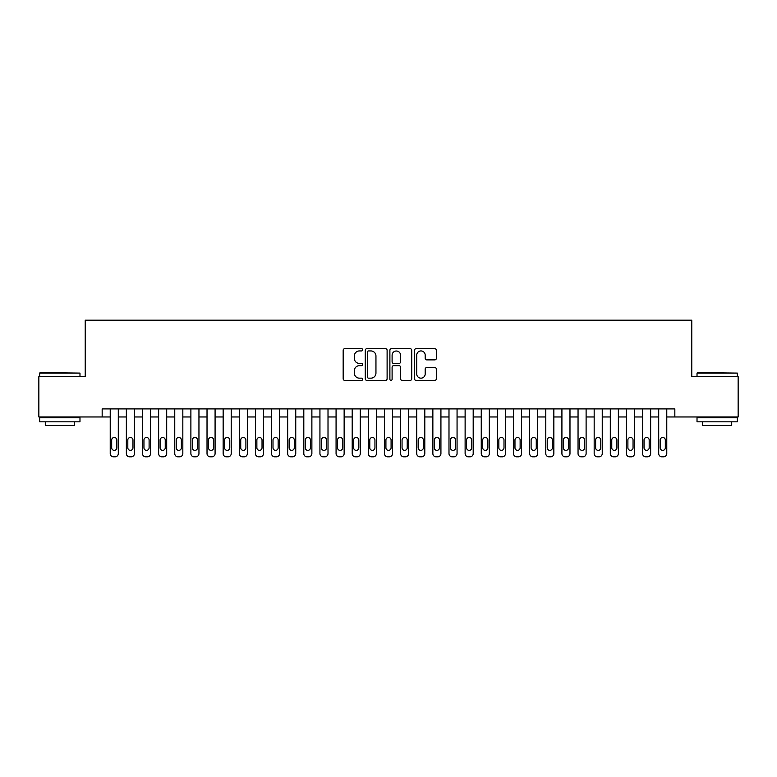 <?xml version="1.0" encoding="UTF-8"?>
<svg xmlns="http://www.w3.org/2000/svg" width="777" height="777" viewBox="0 0 777 777"><rect width="100%" height="100%" fill="white"/><g stroke="black" fill="none" stroke-linecap="round" stroke-linejoin="round"><path stroke-width="1.17" d="M362.694 349.815A1.107 1.107 0 0 0 361.587 348.708L344.755 348.708A1.583 1.583 0 0 0 343.172 350.291L343.172 378.797A1.583 1.583 0 0 0 344.755 380.38L361.587 380.38A1.107 1.107 0 0 0 362.694 379.273A1.107 1.107 0 0 0 361.587 378.166L359.401 378.166A5.07 5.07 0 0 1 354.341 373.096L354.341 370.716A5.07 5.07 0 0 1 359.401 365.656L361.587 365.656A1.107 1.107 0 0 0 362.694 364.549A1.107 1.107 0 0 0 361.587 363.432L359.401 363.432A5.07 5.07 0 0 1 354.341 358.372L354.341 355.992A5.07 5.07 0 0 1 359.401 350.932L361.587 350.932A1.107 1.107 0 0 0 362.694 349.815M434.78 359.877A1.583 1.583 0 0 0 436.363 358.294L436.363 350.291A1.583 1.583 0 0 0 434.78 348.708L416.093 348.708A1.583 1.583 0 0 0 414.51 350.291L414.51 378.797A1.583 1.583 0 0 0 416.093 380.38L434.78 380.38A1.583 1.583 0 0 0 436.363 378.797L436.363 369.133A1.583 1.583 0 0 0 434.78 367.55L426.777 367.55A1.583 1.583 0 0 0 425.194 369.133L425.194 373.931A4.235 4.235 0 0 1 420.959 378.166A4.235 4.235 0 0 1 416.725 373.931L416.725 355.167A4.235 4.235 0 0 1 420.959 350.932A4.235 4.235 0 0 1 425.194 355.167L425.194 358.294A1.583 1.583 0 0 0 426.777 359.877L434.78 359.877M102.166 416.967L38.85 416.967L38.85 376.641L85.227 376.641L85.227 320.182L691.773 320.182L691.773 376.641L738.15 376.641L738.15 416.967L674.834 416.967L674.834 408.906L102.166 408.906L102.166 416.967L110.227 416.967L110.227 453.593A3.225 3.225 0 0 0 113.461 456.818L115.074 456.818A3.225 3.225 0 0 0 118.298 453.593L118.298 416.967L126.36 416.967L126.36 453.593A3.225 3.225 0 0 0 129.594 456.818L131.206 456.818A3.225 3.225 0 0 0 134.431 453.593L134.431 416.967L142.492 416.967L142.492 453.593A3.225 3.225 0 0 0 145.717 456.818L147.339 456.818A3.225 3.225 0 0 0 150.563 453.593L150.563 416.967L158.625 416.967L158.625 453.593A3.225 3.225 0 0 0 161.849 456.818L163.461 456.818A3.225 3.225 0 0 0 166.696 453.593L166.696 416.967L174.757 416.967L174.757 453.593A3.225 3.225 0 0 0 177.982 456.818L179.594 456.818A3.225 3.225 0 0 0 182.828 453.593L182.828 416.967L190.889 416.967L190.889 453.593A3.225 3.225 0 0 0 194.114 456.818L195.726 456.818A3.225 3.225 0 0 0 198.951 453.593L198.951 416.967L207.022 416.967L207.022 453.593A3.225 3.225 0 0 0 210.246 456.818L211.859 456.818A3.225 3.225 0 0 0 215.083 453.593L215.083 416.967L223.154 416.967L223.154 453.593A3.225 3.225 0 0 0 226.379 456.818L227.991 456.818A3.225 3.225 0 0 0 231.216 453.593L231.216 416.967L239.287 416.967L239.287 453.593A3.225 3.225 0 0 0 242.511 456.818L244.124 456.818A3.225 3.225 0 0 0 247.348 453.593L247.348 416.967L255.419 416.967L255.419 453.593A3.225 3.225 0 0 0 258.644 456.818L260.256 456.818A3.225 3.225 0 0 0 263.481 453.593L263.481 416.967L271.542 416.967L271.542 453.593A3.225 3.225 0 0 0 274.776 456.818L276.389 456.818A3.225 3.225 0 0 0 279.613 453.593L279.613 416.967L287.675 416.967L287.675 453.593A3.225 3.225 0 0 0 290.909 456.818L292.521 456.818A3.225 3.225 0 0 0 295.746 453.593L295.746 416.967L303.807 416.967L303.807 453.593A3.225 3.225 0 0 0 307.032 456.818L308.654 456.818A3.225 3.225 0 0 0 311.878 453.593L311.878 416.967L319.939 416.967L319.939 453.593A3.225 3.225 0 0 0 323.164 456.818L324.776 456.818A3.225 3.225 0 0 0 328.011 453.593L328.011 416.967L336.072 416.967L336.072 453.593A3.225 3.225 0 0 0 339.296 456.818L340.909 456.818A3.225 3.225 0 0 0 344.143 453.593L344.143 416.967L352.204 416.967L352.204 453.593A3.225 3.225 0 0 0 355.429 456.818L357.041 456.818A3.225 3.225 0 0 0 360.266 453.593L360.266 416.967L368.337 416.967L368.337 453.593A3.225 3.225 0 0 0 371.561 456.818L373.174 456.818A3.225 3.225 0 0 0 376.398 453.593L376.398 416.967L384.469 416.967L384.469 453.593A3.225 3.225 0 0 0 387.694 456.818L389.306 456.818A3.225 3.225 0 0 0 392.531 453.593L392.531 416.967L400.602 416.967L400.602 453.593A3.225 3.225 0 0 0 403.826 456.818L405.439 456.818A3.225 3.225 0 0 0 408.663 453.593L408.663 416.967L416.734 416.967L416.734 453.593A3.225 3.225 0 0 0 419.959 456.818L421.571 456.818A3.225 3.225 0 0 0 424.796 453.593L424.796 416.967L432.857 416.967L432.857 453.593A3.225 3.225 0 0 0 436.091 456.818L437.704 456.818A3.225 3.225 0 0 0 440.928 453.593L440.928 416.967L448.989 416.967L448.989 453.593A3.225 3.225 0 0 0 452.224 456.818L453.836 456.818A3.225 3.225 0 0 0 457.061 453.593L457.061 416.967L465.122 416.967L465.122 453.593A3.225 3.225 0 0 0 468.346 456.818L469.968 456.818A3.225 3.225 0 0 0 473.193 453.593L473.193 416.967L481.254 416.967L481.254 453.593A3.225 3.225 0 0 0 484.479 456.818L486.091 456.818A3.225 3.225 0 0 0 489.325 453.593L489.325 416.967L497.387 416.967L497.387 453.593A3.225 3.225 0 0 0 500.611 456.818L502.224 456.818A3.225 3.225 0 0 0 505.458 453.593L505.458 416.967L513.519 416.967L513.519 453.593A3.225 3.225 0 0 0 516.744 456.818L518.356 456.818A3.225 3.225 0 0 0 521.581 453.593L521.581 416.967L529.652 416.967L529.652 453.593A3.225 3.225 0 0 0 532.876 456.818L534.489 456.818A3.225 3.225 0 0 0 537.713 453.593L537.713 416.967L545.784 416.967L545.784 453.593A3.225 3.225 0 0 0 549.009 456.818L550.621 456.818A3.225 3.225 0 0 0 553.846 453.593L553.846 416.967L561.917 416.967L561.917 453.593A3.225 3.225 0 0 0 565.141 456.818L566.754 456.818A3.225 3.225 0 0 0 569.978 453.593L569.978 416.967L578.049 416.967L578.049 453.593A3.225 3.225 0 0 0 581.274 456.818L582.886 456.818A3.225 3.225 0 0 0 586.111 453.593L586.111 416.967L594.172 416.967L594.172 453.593A3.225 3.225 0 0 0 597.406 456.818L599.018 456.818A3.225 3.225 0 0 0 602.243 453.593L602.243 416.967L610.304 416.967L610.304 453.593A3.225 3.225 0 0 0 613.539 456.818L615.151 456.818A3.225 3.225 0 0 0 618.375 453.593L618.375 416.967L626.437 416.967L626.437 453.593A3.225 3.225 0 0 0 629.661 456.818L631.283 456.818A3.225 3.225 0 0 0 634.508 453.593L634.508 416.967L642.569 416.967L642.569 453.593A3.225 3.225 0 0 0 645.794 456.818L647.406 456.818A3.225 3.225 0 0 0 650.64 453.593L650.64 416.967L658.702 416.967L658.702 453.593A3.225 3.225 0 0 0 661.926 456.818L663.539 456.818A3.225 3.225 0 0 0 666.773 453.593L666.773 416.967L674.834 416.967M387.111 350.291A1.583 1.583 0 0 0 385.528 348.708L366.851 348.708A1.583 1.583 0 0 0 365.268 350.291L365.268 378.797A1.583 1.583 0 0 0 366.851 380.38L385.528 380.38A1.583 1.583 0 0 0 387.111 378.797L387.111 350.291M391.472 348.708L410.149 348.708A1.583 1.583 0 0 1 411.732 350.291L411.732 378.797A1.583 1.583 0 0 1 410.149 380.38L402.156 380.38A1.583 1.583 0 0 1 400.573 378.797L400.573 367.239A1.583 1.583 0 0 0 398.989 365.656L393.686 365.656A1.583 1.583 0 0 0 392.103 367.239L392.103 379.273A1.107 1.107 0 0 1 390.996 380.38A1.107 1.107 0 0 1 389.889 379.273L389.889 350.291A1.583 1.583 0 0 1 391.472 348.708M368.589 350.932A1.107 1.107 0 0 0 367.482 352.039L367.482 377.049A1.107 1.107 0 0 0 368.589 378.166L370.882 378.166A5.07 5.07 0 0 0 375.951 373.096L375.951 355.992A5.07 5.07 0 0 0 370.882 350.932L368.589 350.932M400.573 355.244A4.235 4.235 0 0 0 396.338 351.01A4.235 4.235 0 0 0 392.103 355.244L392.103 361.849A1.583 1.583 0 0 0 393.686 363.432L398.989 363.432A1.583 1.583 0 0 0 400.573 361.849L400.573 355.244M118.298 408.906L118.298 453.593M110.227 408.906L110.227 453.593M116.841 447.785A2.584 2.584 0 0 1 114.268 450.369A2.584 2.584 0 0 1 111.684 447.785L111.684 440.044A2.584 2.584 0 0 1 114.268 437.461A2.584 2.584 0 0 1 116.841 440.044L116.841 447.785M113.461 456.818L115.074 456.818M40.142 372.61L79.982 373.096L39.656 373.096L40.142 372.61M59.819 421.814L39.656 421.814L39.656 417.783L79.982 417.783L79.982 421.814L59.819 421.814M74.339 421.814L74.339 425.524L45.299 425.524L45.299 421.814M697.503 372.61L737.344 373.096L697.018 373.096L697.503 372.61M717.181 421.814L697.018 421.814L697.018 417.783L737.344 417.783L737.344 421.814L717.181 421.814M731.701 421.814L731.701 425.524L702.661 425.524L702.661 421.814M134.431 408.906L134.431 453.593M126.36 408.906L126.36 453.593M132.974 447.785A2.584 2.584 0 0 1 130.4 450.369A2.584 2.584 0 0 1 127.816 447.785L127.816 440.044A2.584 2.584 0 0 1 130.4 437.461A2.584 2.584 0 0 1 132.974 440.044L132.974 447.785M129.594 456.818L131.206 456.818M150.563 408.906L150.563 453.593M142.492 408.906L142.492 453.593M149.106 447.785A2.584 2.584 0 0 1 146.532 450.369A2.584 2.584 0 0 1 143.949 447.785L143.949 440.044A2.584 2.584 0 0 1 146.532 437.461A2.584 2.584 0 0 1 149.106 440.044L149.106 447.785M145.717 456.818L147.339 456.818M166.696 408.906L166.696 453.593M158.625 408.906L158.625 453.593M165.239 447.785A2.584 2.584 0 0 1 162.655 450.369A2.584 2.584 0 0 1 160.081 447.785L160.081 440.044A2.584 2.584 0 0 1 162.655 437.461A2.584 2.584 0 0 1 165.239 440.044L165.239 447.785M161.849 456.818L163.461 456.818M182.828 408.906L182.828 453.593M174.757 408.906L174.757 453.593M181.371 447.785A2.584 2.584 0 0 1 178.788 450.369A2.584 2.584 0 0 1 176.214 447.785L176.214 440.044A2.584 2.584 0 0 1 178.788 437.461A2.584 2.584 0 0 1 181.371 440.044L181.371 447.785M177.982 456.818L179.594 456.818M198.951 408.906L198.951 453.593M190.889 408.906L190.889 453.593M197.504 447.785A2.584 2.584 0 0 1 194.92 450.369A2.584 2.584 0 0 1 192.337 447.785L192.337 440.044A2.584 2.584 0 0 1 194.92 437.461A2.584 2.584 0 0 1 197.504 440.044L197.504 447.785M194.114 456.818L195.726 456.818M215.083 408.906L215.083 453.593M207.022 408.906L207.022 453.593M213.636 447.785A2.584 2.584 0 0 1 211.053 450.369A2.584 2.584 0 0 1 208.469 447.785L208.469 440.044A2.584 2.584 0 0 1 211.053 437.461A2.584 2.584 0 0 1 213.636 440.044L213.636 447.785M210.246 456.818L211.859 456.818M231.216 408.906L231.216 453.593M223.154 408.906L223.154 453.593M229.769 447.785A2.584 2.584 0 0 1 227.185 450.369A2.584 2.584 0 0 1 224.602 447.785L224.602 440.044A2.584 2.584 0 0 1 227.185 437.461A2.584 2.584 0 0 1 229.769 440.044L229.769 447.785M226.379 456.818L227.991 456.818M247.348 408.906L247.348 453.593M239.287 408.906L239.287 453.593M245.901 447.785A2.584 2.584 0 0 1 243.318 450.369A2.584 2.584 0 0 1 240.734 447.785L240.734 440.044A2.584 2.584 0 0 1 243.318 437.461A2.584 2.584 0 0 1 245.901 440.044L245.901 447.785M242.511 456.818L244.124 456.818M263.481 408.906L263.481 453.593M255.419 408.906L255.419 453.593M262.034 447.785A2.584 2.584 0 0 1 259.45 450.369A2.584 2.584 0 0 1 256.866 447.785L256.866 440.044A2.584 2.584 0 0 1 259.45 437.461A2.584 2.584 0 0 1 262.034 440.044L262.034 447.785M258.644 456.818L260.256 456.818M279.613 408.906L279.613 453.593M271.542 408.906L271.542 453.593M278.156 447.785A2.584 2.584 0 0 1 275.582 450.369A2.584 2.584 0 0 1 272.999 447.785L272.999 440.044A2.584 2.584 0 0 1 275.582 437.461A2.584 2.584 0 0 1 278.156 440.044L278.156 447.785M274.776 456.818L276.389 456.818M295.746 408.906L295.746 453.593M287.675 408.906L287.675 453.593M294.289 447.785A2.584 2.584 0 0 1 291.715 450.369A2.584 2.584 0 0 1 289.131 447.785L289.131 440.044A2.584 2.584 0 0 1 291.715 437.461A2.584 2.584 0 0 1 294.289 440.044L294.289 447.785M290.909 456.818L292.521 456.818M311.878 408.906L311.878 453.593M303.807 408.906L303.807 453.593M310.421 447.785A2.584 2.584 0 0 1 307.847 450.369A2.584 2.584 0 0 1 305.264 447.785L305.264 440.044A2.584 2.584 0 0 1 307.847 437.461A2.584 2.584 0 0 1 310.421 440.044L310.421 447.785M307.032 456.818L308.654 456.818M328.011 408.906L328.011 453.593M319.939 408.906L319.939 453.593M326.554 447.785A2.584 2.584 0 0 1 323.97 450.369A2.584 2.584 0 0 1 321.396 447.785L321.396 440.044A2.584 2.584 0 0 1 323.97 437.461A2.584 2.584 0 0 1 326.554 440.044L326.554 447.785M323.164 456.818L324.776 456.818M344.143 408.906L344.143 453.593M336.072 408.906L336.072 453.593M342.686 447.785A2.584 2.584 0 0 1 340.103 450.369A2.584 2.584 0 0 1 337.529 447.785L337.529 440.044A2.584 2.584 0 0 1 340.103 437.461A2.584 2.584 0 0 1 342.686 440.044L342.686 447.785M339.296 456.818L340.909 456.818M360.266 408.906L360.266 453.593M352.204 408.906L352.204 453.593M358.819 447.785A2.584 2.584 0 0 1 356.235 450.369A2.584 2.584 0 0 1 353.652 447.785L353.652 440.044A2.584 2.584 0 0 1 356.235 437.461A2.584 2.584 0 0 1 358.819 440.044L358.819 447.785M355.429 456.818L357.041 456.818M376.398 408.906L376.398 453.593M368.337 408.906L368.337 453.593M374.951 447.785A2.584 2.584 0 0 1 372.368 450.369A2.584 2.584 0 0 1 369.784 447.785L369.784 440.044A2.584 2.584 0 0 1 372.368 437.461A2.584 2.584 0 0 1 374.951 440.044L374.951 447.785M371.561 456.818L373.174 456.818M392.531 408.906L392.531 453.593M384.469 408.906L384.469 453.593M391.084 447.785A2.584 2.584 0 0 1 388.5 450.369A2.584 2.584 0 0 1 385.916 447.785L385.916 440.044A2.584 2.584 0 0 1 388.5 437.461A2.584 2.584 0 0 1 391.084 440.044L391.084 447.785M387.694 456.818L389.306 456.818M408.663 408.906L408.663 453.593M400.602 408.906L400.602 453.593M407.216 447.785A2.584 2.584 0 0 1 404.632 450.369A2.584 2.584 0 0 1 402.049 447.785L402.049 440.044A2.584 2.584 0 0 1 404.632 437.461A2.584 2.584 0 0 1 407.216 440.044L407.216 447.785M403.826 456.818L405.439 456.818M424.796 408.906L424.796 453.593M416.734 408.906L416.734 453.593M423.348 447.785A2.584 2.584 0 0 1 420.765 450.369A2.584 2.584 0 0 1 418.181 447.785L418.181 440.044A2.584 2.584 0 0 1 420.765 437.461A2.584 2.584 0 0 1 423.348 440.044L423.348 447.785M419.959 456.818L421.571 456.818M440.928 408.906L440.928 453.593M432.857 408.906L432.857 453.593M439.471 447.785A2.584 2.584 0 0 1 436.897 450.369A2.584 2.584 0 0 1 434.314 447.785L434.314 440.044A2.584 2.584 0 0 1 436.897 437.461A2.584 2.584 0 0 1 439.471 440.044L439.471 447.785M436.091 456.818L437.704 456.818M457.061 408.906L457.061 453.593M448.989 408.906L448.989 453.593M455.604 447.785A2.584 2.584 0 0 1 453.03 450.369A2.584 2.584 0 0 1 450.446 447.785L450.446 440.044A2.584 2.584 0 0 1 453.03 437.461A2.584 2.584 0 0 1 455.604 440.044L455.604 447.785M452.224 456.818L453.836 456.818M473.193 408.906L473.193 453.593M465.122 408.906L465.122 453.593M471.736 447.785A2.584 2.584 0 0 1 469.153 450.369A2.584 2.584 0 0 1 466.579 447.785L466.579 440.044A2.584 2.584 0 0 1 469.153 437.461A2.584 2.584 0 0 1 471.736 440.044L471.736 447.785M468.346 456.818L469.968 456.818M489.325 408.906L489.325 453.593M481.254 408.906L481.254 453.593M487.869 447.785A2.584 2.584 0 0 1 485.285 450.369A2.584 2.584 0 0 1 482.711 447.785L482.711 440.044A2.584 2.584 0 0 1 485.285 437.461A2.584 2.584 0 0 1 487.869 440.044L487.869 447.785M484.479 456.818L486.091 456.818M505.458 408.906L505.458 453.593M497.387 408.906L497.387 453.593M504.001 447.785A2.584 2.584 0 0 1 501.418 450.369A2.584 2.584 0 0 1 498.844 447.785L498.844 440.044A2.584 2.584 0 0 1 501.418 437.461A2.584 2.584 0 0 1 504.001 440.044L504.001 447.785M500.611 456.818L502.224 456.818M521.581 408.906L521.581 453.593M513.519 408.906L513.519 453.593M520.134 447.785A2.584 2.584 0 0 1 517.55 450.369A2.584 2.584 0 0 1 514.966 447.785L514.966 440.044A2.584 2.584 0 0 1 517.55 437.461A2.584 2.584 0 0 1 520.134 440.044L520.134 447.785M516.744 456.818L518.356 456.818M537.713 408.906L537.713 453.593M529.652 408.906L529.652 453.593M536.266 447.785A2.584 2.584 0 0 1 533.682 450.369A2.584 2.584 0 0 1 531.099 447.785L531.099 440.044A2.584 2.584 0 0 1 533.682 437.461A2.584 2.584 0 0 1 536.266 440.044L536.266 447.785M532.876 456.818L534.489 456.818M553.846 408.906L553.846 453.593M545.784 408.906L545.784 453.593M552.398 447.785A2.584 2.584 0 0 1 549.815 450.369A2.584 2.584 0 0 1 547.231 447.785L547.231 440.044A2.584 2.584 0 0 1 549.815 437.461A2.584 2.584 0 0 1 552.398 440.044L552.398 447.785M549.009 456.818L550.621 456.818M569.978 408.906L569.978 453.593M561.917 408.906L561.917 453.593M568.531 447.785A2.584 2.584 0 0 1 565.947 450.369A2.584 2.584 0 0 1 563.364 447.785L563.364 440.044A2.584 2.584 0 0 1 565.947 437.461A2.584 2.584 0 0 1 568.531 440.044L568.531 447.785M565.141 456.818L566.754 456.818M586.111 408.906L586.111 453.593M578.049 408.906L578.049 453.593M584.663 447.785A2.584 2.584 0 0 1 582.08 450.369A2.584 2.584 0 0 1 579.496 447.785L579.496 440.044A2.584 2.584 0 0 1 582.08 437.461A2.584 2.584 0 0 1 584.663 440.044L584.663 447.785M581.274 456.818L582.886 456.818M602.243 408.906L602.243 453.593M594.172 408.906L594.172 453.593M600.786 447.785A2.584 2.584 0 0 1 598.212 450.369A2.584 2.584 0 0 1 595.629 447.785L595.629 440.044A2.584 2.584 0 0 1 598.212 437.461A2.584 2.584 0 0 1 600.786 440.044L600.786 447.785M597.406 456.818L599.018 456.818M618.375 408.906L618.375 453.593M610.304 408.906L610.304 453.593M616.919 447.785A2.584 2.584 0 0 1 614.345 450.369A2.584 2.584 0 0 1 611.761 447.785L611.761 440.044A2.584 2.584 0 0 1 614.345 437.461A2.584 2.584 0 0 1 616.919 440.044L616.919 447.785M613.539 456.818L615.151 456.818M634.508 408.906L634.508 453.593M626.437 408.906L626.437 453.593M633.051 447.785A2.584 2.584 0 0 1 630.468 450.369A2.584 2.584 0 0 1 627.894 447.785L627.894 440.044A2.584 2.584 0 0 1 630.468 437.461A2.584 2.584 0 0 1 633.051 440.044L633.051 447.785M629.661 456.818L631.283 456.818M650.64 408.906L650.64 453.593M642.569 408.906L642.569 453.593M649.183 447.785A2.584 2.584 0 0 1 646.6 450.369A2.584 2.584 0 0 1 644.026 447.785L644.026 440.044A2.584 2.584 0 0 1 646.6 437.461A2.584 2.584 0 0 1 649.183 440.044L649.183 447.785M645.794 456.818L647.406 456.818M666.773 408.906L666.773 453.593M658.702 408.906L658.702 453.593M665.316 447.785A2.584 2.584 0 0 1 662.732 450.369A2.584 2.584 0 0 1 660.159 447.785L660.159 440.044A2.584 2.584 0 0 1 662.732 437.461A2.584 2.584 0 0 1 665.316 440.044L665.316 447.785M661.926 456.818L663.539 456.818M39.656 376.641L39.656 373.096M48.854 417.783L48.854 416.967M70.794 417.783L70.794 416.967M79.982 376.641L79.982 373.096M697.018 376.641L697.018 373.096M706.206 417.783L706.206 416.967M728.146 417.783L728.146 416.967M737.344 376.641L737.344 373.096"/></g></svg>
